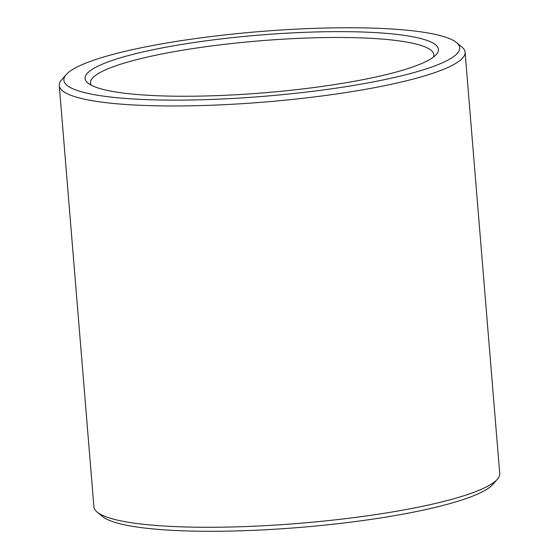 <?xml version="1.0" encoding="UTF-8"?>
<svg xmlns="http://www.w3.org/2000/svg" width="559" height="559" viewBox="0 0 559 559"><rect width="100%" height="100%" fill="white"/><g stroke="black" fill="none" stroke-linecap="round" stroke-linejoin="round"><path stroke-width="0.84" d="M91.229 85.185A172.27 28.139 175.3 0 1 90.488 82.984A172.27 28.139 175.3 0 1 93.311 77.268A172.27 28.139 175.3 0 1 276.642 39.584A172.27 28.139 175.3 0 1 433.868 54.754A172.27 28.139 175.3 0 1 433.504 57.046M87.994 72.586A177.28 28.956 175.3 0 1 291.232 32.939A177.28 28.956 175.3 0 1 436.418 54.391A177.28 28.956 175.3 0 1 264.148 92.801A177.28 28.956 175.3 0 1 87.924 83.046A177.28 28.956 175.3 0 1 87.994 72.586M456.514 42.547L461.839 46.928A203.588 33.254 175.3 0 1 465.088 52.19L499.725 473.494A203.588 33.254 175.3 0 1 497.377 479.21L492.842 484.408A198.578 32.436 175.3 0 1 299.883 527.423A198.578 32.436 175.3 0 1 102.486 516.502L97.161 512.114A203.588 33.254 175.3 0 1 93.912 506.859L59.275 85.548A203.588 33.254 175.3 0 1 61.623 79.832L66.158 74.64A198.578 32.436 175.3 0 1 67.115 73.627A198.578 32.436 175.3 0 1 262.003 31.381A198.578 32.436 175.3 0 1 456.514 42.547A198.578 32.436 175.3 0 1 264.435 96.267A198.578 32.436 175.3 0 1 66.158 74.64M497.377 479.21A203.588 33.254 175.3 0 1 299.54 523.315A203.588 33.254 175.3 0 1 97.161 512.114M465.088 52.19A203.588 33.254 175.3 0 1 264.903 102.011A203.588 33.254 175.3 0 1 59.275 85.548"/></g></svg>
